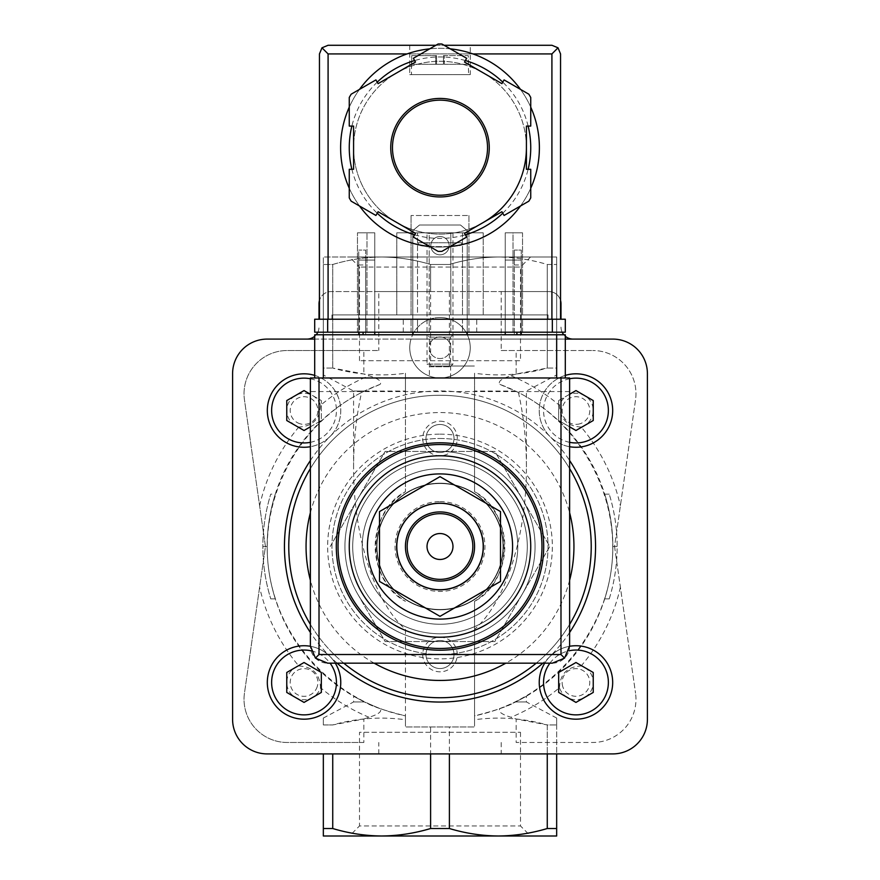 <?xml version="1.0" encoding="UTF-8"?>
<svg xmlns="http://www.w3.org/2000/svg" width="880" height="880" viewBox="0 0 880 880"><rect width="100%" height="100%" fill="white"/><g stroke="black" fill="none" stroke-linecap="round" stroke-linejoin="round"><path stroke-width="0.66" stroke-dasharray="4.4 3.3" d="M363.836 742.478L287.232 742.478A43.208 43.208 0 0 1 244.464 693.154L265.441 546.502L244.464 399.85A43.208 43.208 0 0 1 287.232 350.526A43.208 43.208 0 0 0 244.464 399.85L265.441 546.502L244.464 693.154A43.208 43.208 0 0 0 287.232 742.478L363.836 742.478L363.836 719.004L332.739 724.944L323.334 724.944C323.334 715.869 323.334 715.869 323.334 724.944C323.334 715.869 323.334 715.869 323.334 724.944L332.739 724.944C356.642 718.179 380.875 716.441 405.438 719.741L405.438 726.979L474.562 726.979L474.562 601.326A64.812 64.812 0 0 0 474.562 491.678L474.562 373.263C498.938 376.563 523.171 374.836 547.261 368.06L547.261 264.484C531.157 259.644 514.844 257.158 498.333 257.004L323.334 257.004L323.334 264.484L323.334 257.004L381.667 257.004C365.167 257.169 348.865 259.666 332.739 264.484L323.334 264.484L332.739 264.484C348.843 259.644 365.156 257.158 381.667 257.004L498.333 257.004C481.833 257.169 465.52 259.666 449.394 264.484L430.606 264.484C414.491 259.644 398.189 257.158 381.667 257.004C398.167 257.169 414.48 259.666 430.606 264.484L449.394 264.484C465.509 259.644 481.811 257.158 498.333 257.004L556.666 257.004L498.333 257.004C514.833 257.169 531.135 259.666 547.261 264.484L556.666 264.484L547.261 264.484L547.261 368.06L556.666 368.06L556.666 257.004L556.666 368.06C556.666 377.135 556.666 377.135 556.666 368.06C556.666 377.135 556.666 377.135 556.666 368.06L547.261 368.06L516.164 374L516.164 350.526L592.768 350.526L501.193 350.526L501.193 291.566L430.606 291.566L430.606 264.484L430.606 366.014L474.562 366.014L430.606 366.014M298.837 665.984C312.631 666.655 319.847 673.882 320.518 687.654A17.281 17.281 0 0 1 291.819 694.683A17.281 17.281 0 0 1 298.837 665.984A184.932 184.932 0 0 1 259.611 587.235M363.836 719.004L369.017 717.266C378.653 714.296 382.327 711.403 380.039 708.598A172.832 172.832 0 0 1 380.039 384.406C382.327 381.601 378.653 378.708 369.017 375.727L363.836 374L332.739 368.06C356.642 374.825 380.875 376.552 405.438 373.263L405.438 491.678A64.812 64.812 0 0 0 405.438 601.326C366.047 580.921 365.893 512.259 405.438 491.678L405.438 391.039L353.584 391.039L364.485 391.039L380.039 384.406M320.518 405.339C319.847 419.122 312.62 426.349 298.837 427.02A17.281 17.281 0 0 1 291.819 398.321A17.281 17.281 0 0 1 320.518 405.339A184.932 184.932 0 0 1 369.017 375.727M614.559 546.502L635.536 693.154L614.559 546.502L635.536 399.85A43.208 43.208 0 0 0 592.768 350.526A43.208 43.208 0 0 1 635.536 399.85L614.559 546.502M581.163 427.02C567.369 426.349 560.153 419.122 559.482 405.339A17.281 17.281 0 0 1 588.181 398.321A17.281 17.281 0 0 1 581.163 427.02A184.932 184.932 0 0 1 620.389 505.758M516.164 374L510.983 375.727C501.347 378.708 497.673 381.601 499.961 384.406A172.832 172.832 0 0 1 499.961 708.598C497.673 711.403 501.347 714.296 510.983 717.266L516.164 719.004L516.164 742.478L592.768 742.478A43.208 43.208 0 0 0 635.536 693.154A43.208 43.208 0 0 1 592.768 742.478L516.164 742.478M559.482 687.654C560.153 673.871 567.38 666.644 581.163 665.984A17.281 17.281 0 0 1 588.181 694.683A17.281 17.281 0 0 1 559.482 687.654A184.932 184.932 0 0 1 510.983 717.266M330.231 546.502L385.121 451.44L494.879 451.44L549.769 546.502L494.879 641.564L385.121 641.564L357.676 594.033A95.062 95.062 0 0 1 440 451.44A95.062 95.062 0 0 1 522.324 594.033A95.062 95.062 0 0 1 357.676 594.033L385.121 641.564L494.879 641.564L549.769 546.502L494.879 451.44L385.121 451.44L330.231 546.502M440 473.913A72.589 72.589 0 0 1 502.865 582.791A72.589 72.589 0 0 1 377.135 582.791A72.589 72.589 0 0 1 440 473.913M440 455.763A90.739 90.739 0 0 1 518.584 591.866A90.739 90.739 0 0 1 361.416 591.866A90.739 90.739 0 0 1 440 455.763M440 442.805A103.697 103.697 0 0 1 529.804 598.356A103.697 103.697 0 0 1 350.196 598.356A103.697 103.697 0 0 1 440 442.805M440 459.217A87.285 87.285 0 0 1 515.592 590.139A87.285 87.285 0 0 1 364.408 590.139A87.285 87.285 0 0 1 440 459.217A87.285 87.285 0 0 1 515.592 590.139A87.285 87.285 0 0 1 364.408 590.139A87.285 87.285 0 0 1 440 459.217A87.285 87.285 0 0 1 515.592 590.139A87.285 87.285 0 0 1 364.408 590.139A87.285 87.285 0 0 1 440 459.217A87.285 87.285 0 0 1 515.592 590.139A87.285 87.285 0 0 1 364.408 590.139A87.285 87.285 0 0 1 440 459.217M440 503.294A43.208 43.208 0 0 1 477.422 568.106A43.208 43.208 0 0 1 402.578 568.106A43.208 43.208 0 0 1 440 503.294A43.208 43.208 0 0 1 477.422 568.106A43.208 43.208 0 0 1 402.578 568.106A43.208 43.208 0 0 1 440 503.294A43.208 43.208 0 0 1 477.422 568.106A43.208 43.208 0 0 1 402.578 568.106A43.208 43.208 0 0 1 440 503.294A43.208 43.208 0 0 1 477.422 568.106A43.208 43.208 0 0 1 402.578 568.106A43.208 43.208 0 0 1 440 503.294M440 483.505A62.997 62.997 0 0 1 494.56 577.995A62.997 62.997 0 0 1 385.44 577.995A62.997 62.997 0 0 1 440 483.505A62.997 62.997 0 0 1 494.56 577.995A62.997 62.997 0 0 1 385.44 577.995A62.997 62.997 0 0 1 440 483.505M379.511 511.577L379.511 581.427L440 616.352L500.489 581.427L500.489 511.577L440 476.652L379.511 511.577M440 533.533A12.958 12.958 0 0 1 452.958 546.502A12.958 12.958 0 0 1 440 559.46A12.958 12.958 0 0 1 427.042 546.502A12.958 12.958 0 0 1 440 533.533M440 511.929A34.562 34.562 0 0 1 469.931 563.783A34.562 34.562 0 0 1 410.069 563.783A34.562 34.562 0 0 1 440 511.929M275.286 494.131C269.907 511.17 267.19 528.627 267.168 546.502L262.845 546.502C262.867 528.649 265.507 511.192 270.765 494.131C265.507 511.192 262.867 528.649 262.845 546.502A177.155 177.155 0 0 0 270.765 598.873A177.155 177.155 0 0 1 262.845 546.502L267.168 546.502C267.19 528.627 269.907 511.17 275.286 494.131L270.765 494.131M609.235 598.873A177.155 177.155 0 0 0 617.155 546.502C617.133 528.649 614.493 511.192 609.235 494.131C614.493 511.192 617.133 528.649 617.155 546.502A177.155 177.155 0 0 1 609.235 598.873L604.714 598.873A172.832 172.832 0 0 0 612.832 546.502C612.81 528.627 610.093 511.17 604.714 494.131C610.093 511.17 612.81 528.627 612.832 546.502A172.832 172.832 0 0 1 604.714 598.873L609.235 598.873M449.394 366.014L449.394 291.566M275.286 598.873L270.765 598.873L275.286 598.873A172.832 172.832 0 0 1 267.168 546.502A172.832 172.832 0 0 0 275.286 598.873M405.438 629.332L405.438 715.847C335.049 701.547 278.311 640.904 268.73 569.723C259.006 498.564 297.55 424.996 361.581 392.48C356.29 416.119 353.628 440.935 353.584 466.95C353.287 535.876 374.506 602.316 405.438 629.332L405.438 726.979L474.562 726.979L474.562 719.741C498.938 716.43 523.171 718.168 547.261 724.944L516.164 719.004M499.961 384.406L518.419 392.48C582.45 424.996 620.994 498.564 611.27 569.723C601.689 640.904 544.951 701.547 474.562 715.847L474.562 601.326C514.107 580.734 513.953 512.083 474.562 491.678L474.562 373.263M498.333 836L381.667 836L498.333 836C514.844 835.846 531.157 833.349 547.261 828.52L556.666 828.52L556.666 836L498.333 836C481.833 835.835 465.52 833.338 449.394 828.52L449.394 726.979M449.394 828.52L430.606 828.52L430.606 726.979M617.155 546.502L612.832 546.502L617.155 546.502M609.235 494.131L604.714 494.131M440 637.241A17.281 17.281 0 0 1 454.971 663.168A17.281 17.281 0 0 1 425.029 663.168A17.281 17.281 0 0 1 440 637.241M440 421.201A17.281 17.281 0 0 1 454.971 447.117A17.281 17.281 0 0 1 425.029 447.117A17.281 17.281 0 0 1 440 421.201M518.419 392.48C523.71 416.119 526.372 440.935 526.416 466.95C526.713 535.876 505.494 602.316 474.562 629.332M515.515 391.039L474.562 391.039M430.606 828.52C414.491 833.349 398.189 835.846 381.667 836C365.167 835.835 348.865 833.338 332.739 828.52L323.334 828.52L323.334 836L381.667 836M332.739 368.06L332.739 264.484L332.739 368.06L323.334 368.06L323.334 264.484L323.334 368.06C323.334 377.135 323.334 377.135 323.334 368.06C323.334 377.135 323.334 377.135 323.334 368.06L332.739 368.06M361.581 392.48L364.485 391.039M405.438 391.039L405.438 373.263M530.541 257.004L349.459 257.004L530.541 257.004L520.498 267.047L359.502 267.047L520.498 267.047L520.498 360.701L359.502 360.701L520.498 360.701M380.039 708.598L364.485 701.965L353.584 701.965L364.485 701.965C350.053 694.419 350.053 694.419 364.485 701.965C350.053 694.419 350.053 694.419 364.485 701.965C371.03 706.013 384.681 710.633 405.438 715.847L405.438 719.741M323.334 753.907L323.334 828.52M332.739 828.52L332.739 753.907M547.261 828.52L547.261 724.944L556.666 724.944L547.261 724.944L547.261 753.907M556.666 828.52L556.666 724.944C556.666 715.869 556.666 715.869 556.666 724.944C556.666 715.869 556.666 715.869 556.666 724.944L556.666 753.907M474.562 719.741L474.562 715.847C495.308 710.633 508.959 706.013 515.515 701.965L526.416 701.965L515.515 701.965C529.947 694.43 529.947 694.43 515.515 701.965C529.947 694.43 529.947 694.43 515.515 701.965L499.961 708.598M520.498 732.303L520.498 825.957L530.541 836L349.459 836L359.502 825.957L520.498 825.957L359.502 825.957L359.502 732.303L520.498 732.303L359.502 732.303M363.836 350.526L287.232 350.526L378.807 350.526L363.836 350.526L363.836 374M560.989 319.22L560.989 303.666A12.1 12.1 0 0 0 548.889 291.566L501.193 291.566M560.549 300.465A12.1 12.1 0 0 0 548.889 291.566L331.111 291.566A12.1 12.1 0 0 0 319.011 303.666L319.011 319.22M501.193 350.526L516.164 350.526M430.606 291.566L378.807 291.566L378.807 350.526M378.807 291.566L331.111 291.566A12.1 12.1 0 0 0 319.451 300.465M317.845 332.189A12.1 12.1 0 0 0 319.011 326.997A12.1 12.1 0 0 1 306.922 339.097L411.015 339.097A30.25 30.25 0 0 1 412.676 334.774M412.775 334.554A30.25 30.25 0 0 1 467.225 334.554M467.324 334.774A30.25 30.25 0 0 1 468.985 339.097L573.078 339.097A12.1 12.1 0 0 1 560.989 326.997A12.1 12.1 0 0 0 562.155 332.189M563.816 334.774A12.1 12.1 0 0 0 565.301 336.27M314.699 336.27A12.1 12.1 0 0 0 316.184 334.774M306.922 339.097L267.168 339.097A34.562 34.562 0 0 0 232.595 373.67L232.595 719.334A34.562 34.562 0 0 0 267.168 753.907L612.832 753.907A34.562 34.562 0 0 0 647.405 719.334L647.405 373.67A34.562 34.562 0 0 0 612.832 339.097L573.078 339.097M378.807 753.907L378.807 742.478M501.193 742.478L501.193 753.907M565.301 339.097L314.699 339.097M411.015 339.097L468.985 339.097A30.25 30.25 0 0 1 440 377.982A30.25 30.25 0 0 1 411.015 339.097M310.376 460.515A155.551 155.551 0 0 1 330.011 436.513A36.729 36.729 0 0 1 270.105 424.589A36.729 36.729 0 0 1 304.04 373.813A36.729 36.729 0 0 1 330.011 436.513A155.551 155.551 0 0 1 549.989 436.513A36.729 36.729 0 0 1 575.96 373.813A36.729 36.729 0 0 1 609.895 424.589A36.729 36.729 0 0 1 549.989 436.513A155.551 155.551 0 0 1 569.624 460.515M569.624 632.489A155.551 155.551 0 0 1 549.989 656.491A36.729 36.729 0 0 1 611.435 691.966A36.729 36.729 0 0 1 557.601 714.274A36.729 36.729 0 0 1 549.989 656.491A155.551 155.551 0 0 1 542.883 663.168M337.117 663.168A155.551 155.551 0 0 1 330.011 656.491A36.729 36.729 0 0 1 322.399 714.274A36.729 36.729 0 0 1 268.565 691.966A36.729 36.729 0 0 1 330.011 656.491A155.551 155.551 0 0 1 310.376 632.489M440 395.274A151.228 151.228 0 0 1 570.966 622.116A151.228 151.228 0 0 1 309.034 622.116A151.228 151.228 0 0 1 440 395.274A151.228 151.228 0 0 1 569.624 468.6A151.228 151.228 0 0 0 310.376 468.6A151.228 151.228 0 0 1 440 395.274M569.624 624.393A151.228 151.228 0 0 1 536.228 663.168A151.228 151.228 0 0 0 569.624 624.393M343.772 663.168A151.228 151.228 0 0 1 310.376 624.393A151.228 151.228 0 0 0 343.772 663.168M440 438.482A108.02 108.02 0 0 1 533.555 600.512A108.02 108.02 0 0 1 346.445 600.512A108.02 108.02 0 0 1 440 438.482A108.02 108.02 0 0 1 533.555 600.512A108.02 108.02 0 0 1 346.445 600.512A108.02 108.02 0 0 1 440 438.482M440 451.44A95.062 95.062 0 0 1 522.324 594.033A95.062 95.062 0 0 1 357.676 594.033A95.062 95.062 0 0 1 440 451.44A95.062 95.062 0 0 1 522.324 594.033A95.062 95.062 0 0 1 357.676 594.033A95.062 95.062 0 0 1 440 451.44M440 424.468A14.003 14.003 0 0 1 452.133 445.478A14.003 14.003 0 0 1 427.867 445.478A14.003 14.003 0 0 1 440 424.468A14.003 14.003 0 0 1 452.133 445.478A14.003 14.003 0 0 1 427.867 445.478A14.003 14.003 0 0 1 440 424.468M440 640.519A14.003 14.003 0 0 1 452.133 661.529A14.003 14.003 0 0 1 427.867 661.529A14.003 14.003 0 0 1 440 640.519A14.003 14.003 0 0 1 452.133 661.529A14.003 14.003 0 0 1 427.867 661.529A14.003 14.003 0 0 1 440 640.519M569.624 446.721A36.729 36.729 0 0 1 565.301 375.397A36.729 36.729 0 0 0 569.624 446.721M569.624 394.24L558.679 400.565L558.679 420.519L569.624 426.844M580.118 423.731A13.827 13.827 0 0 1 562.298 412.643A13.827 13.827 0 0 1 575.96 396.715A13.827 13.827 0 0 1 580.118 423.731M544.709 663.168A36.729 36.729 0 0 1 569.624 646.283A36.729 36.729 0 0 0 544.709 663.168M562.771 686.62A13.827 13.827 0 0 1 575.96 668.635A13.827 13.827 0 0 1 578.754 696.003A13.827 13.827 0 0 1 562.771 686.62M310.376 646.283A36.729 36.729 0 0 1 335.291 663.168A36.729 36.729 0 0 0 310.376 646.283M317.229 686.62A13.827 13.827 0 0 1 290.279 681.054A13.827 13.827 0 0 1 304.04 668.635A13.827 13.827 0 0 1 317.229 686.62M314.699 375.397A36.729 36.729 0 0 1 310.376 446.721A36.729 36.729 0 0 0 314.699 375.397M310.376 426.844L321.321 420.519L321.321 400.565L310.376 394.24M299.882 423.731A13.827 13.827 0 0 1 304.04 396.715A13.827 13.827 0 0 1 317.702 412.643A13.827 13.827 0 0 1 299.882 423.731M558.679 400.565L558.679 420.519L575.96 430.496L593.241 420.519L593.241 400.565L575.96 390.577L558.679 400.565M286.759 400.565L286.759 420.519L304.04 430.496L321.321 420.519L321.321 400.565L304.04 390.577L286.759 400.565M286.759 672.485L286.759 692.439L304.04 702.416L321.321 692.439L321.321 672.485L304.04 662.508L286.759 672.485M558.679 672.485L558.679 692.439L575.96 702.416L593.241 692.439L593.241 672.485L575.96 662.508L558.679 672.485M440 317.493A30.25 30.25 0 0 1 466.191 362.868A30.25 30.25 0 0 1 413.809 362.868A30.25 30.25 0 0 1 440 317.493M440 336.941A10.802 10.802 0 0 1 449.35 353.144A10.802 10.802 0 0 1 430.65 353.144A10.802 10.802 0 0 1 440 336.941A10.802 10.802 0 0 1 449.35 353.144A10.802 10.802 0 0 1 430.65 353.144A10.802 10.802 0 0 1 440 336.941M358.765 332.189L358.765 260.051L363.088 260.051L358.765 260.051L358.765 250.085L358.765 260.051L365.684 260.051L365.684 250.085L358.765 250.085L365.684 250.085L365.684 260.051L374.759 260.051L363.088 260.051L374.759 260.051L374.759 334.774L358.765 334.774L374.759 334.774L374.759 260.051L365.684 260.051L365.684 334.774L365.684 260.051L358.765 260.051L358.765 334.774M521.235 332.189L521.235 260.051L505.241 260.051L514.316 260.051L514.316 250.085L514.316 260.051L521.235 260.051L516.912 260.051L521.235 260.051L521.235 250.085L514.316 250.085L521.235 250.085L521.235 334.774L505.241 334.774L521.235 334.774M427.042 334.774L452.958 334.774L427.042 334.774L429.374 337.117L450.626 337.117L429.374 337.117L429.374 377.982L450.626 377.982L429.374 377.982M314.699 377.982L314.699 334.774L565.301 334.774L565.301 377.982L314.699 377.982L565.301 377.982M412.775 334.774L467.225 334.774L467.225 230.648L460.526 225.027L419.474 225.027L412.775 230.648L412.775 334.774L467.225 334.774M569.624 645.876L569.624 377.982L310.376 377.982L310.376 645.876A17.281 17.281 0 0 0 327.657 663.168L552.343 663.168A17.281 17.281 0 0 0 569.624 645.876M440 468.721A77.781 77.781 0 0 1 507.353 585.387A77.781 77.781 0 0 1 372.647 585.387A77.781 77.781 0 0 1 440 468.721A77.781 77.781 0 0 1 507.353 585.387A77.781 77.781 0 0 1 372.647 585.387A77.781 77.781 0 0 1 440 468.721M569.624 391.556L310.376 391.556M467.225 332.189L467.225 230.648L460.526 225.027L419.474 225.027L412.775 230.648L412.775 332.189M449.163 245.685A9.163 9.163 0 0 0 435.424 237.743A9.163 9.163 0 0 0 435.424 253.616A9.163 9.163 0 0 0 449.163 245.685A9.163 9.163 0 0 0 435.424 237.743A9.163 9.163 0 0 0 435.424 253.616A9.163 9.163 0 0 0 449.163 245.685M358.765 264.957L358.765 257.18L358.765 264.957L365.684 264.957L365.684 257.18L365.684 264.957M374.759 332.189L374.759 319.22L374.759 332.189L374.759 319.22L357.467 319.22L374.759 319.22L366.982 319.22L374.759 319.22L374.759 332.189L357.467 332.189L374.759 332.189L374.759 260.051L374.759 334.774M505.241 334.774L505.241 260.051L516.912 260.051L505.241 260.051L505.241 334.774L505.241 260.051L505.241 332.189L522.533 332.189L505.241 332.189L505.241 319.22L522.533 319.22L505.241 319.22L513.018 319.22L505.241 319.22L505.241 332.189M514.316 260.051L514.316 334.774L514.316 260.051M514.316 264.957L514.316 257.18L514.316 264.957L521.235 264.957L521.235 257.18L521.235 264.957M440 502.865A43.637 43.637 0 0 1 477.796 568.326A43.637 43.637 0 0 1 402.204 568.326A43.637 43.637 0 0 1 440 502.865A43.637 43.637 0 0 1 477.796 568.326A43.637 43.637 0 0 1 402.204 568.326A43.637 43.637 0 0 1 440 502.865M440 483.197A63.305 63.305 0 0 1 494.824 578.149A63.305 63.305 0 0 1 385.176 578.149A63.305 63.305 0 0 1 440 483.197A63.305 63.305 0 0 1 494.824 578.149A63.305 63.305 0 0 1 385.176 578.149A63.305 63.305 0 0 1 440 483.197M530.739 107.151A99.385 99.385 0 0 0 520.476 89.364A99.385 99.385 0 0 1 530.739 107.151A99.385 99.385 0 0 0 520.476 89.364M472.934 53.922A99.385 99.385 0 0 0 407.066 53.922L472.934 53.922M359.524 89.364A99.385 99.385 0 0 0 349.261 107.151A99.385 99.385 0 0 1 359.524 89.364A99.385 99.385 0 0 0 349.261 107.151M349.261 188.221A99.385 99.385 0 0 0 359.524 205.997A99.385 99.385 0 0 1 349.261 188.221A99.385 99.385 0 0 0 359.524 205.997M418.396 242.748L461.604 242.748L418.396 242.748L418.396 244.684C417.087 247.269 462.88 247.269 461.604 244.684C462.902 247.269 417.109 247.269 418.396 244.684A99.385 99.385 0 0 0 424.721 245.883M429.737 246.532A99.385 99.385 0 0 0 450.263 246.532A99.385 99.385 0 0 1 429.737 246.532A99.385 99.385 0 0 0 450.263 246.532M520.476 205.997A99.385 99.385 0 0 0 530.739 188.221A99.385 99.385 0 0 1 520.476 205.997A99.385 99.385 0 0 0 530.739 188.221M436.546 55.649L411.697 55.649L436.546 55.649L436.546 64.295L443.454 64.295L436.546 64.295L436.546 55.649M411.697 55.649L435.677 55.649L411.697 55.649L411.477 64.295L436.546 64.295L411.697 64.295L411.697 55.649M443.454 55.649L468.303 55.649L443.454 55.649L443.454 64.295L443.454 55.649M468.523 64.295L468.303 55.649L444.323 55.649L468.303 55.649L468.523 74.657L411.477 74.657L468.523 74.657M411.048 314.897L468.952 314.897L411.048 314.897L411.048 215.523L411.048 314.897M505.241 314.897L522.533 314.897L505.241 314.897L513.018 314.897L505.241 314.897L505.241 232.804L505.241 314.897L505.241 232.804L513.018 232.804L513.018 314.897L513.018 232.804L505.241 232.804L505.241 314.897M548.02 314.897L331.98 314.897L548.02 314.897L548.02 319.22L331.98 319.22L548.02 319.22L548.02 314.897M417.527 314.897L462.473 314.897L417.527 314.897L417.527 232.804L417.527 314.897M357.467 314.897L374.759 314.897L357.467 314.897L357.467 232.804L357.467 314.897M366.982 314.897L374.759 314.897L366.982 314.897L366.982 232.804L366.982 314.897M396.792 314.897L483.208 314.897L396.792 314.897L396.792 232.804L396.792 314.897M351.153 94.204A103.697 103.697 0 0 0 349.261 97.482L349.261 126.082L353.584 126.082L353.584 147.686A86.416 86.416 0 0 0 483.208 222.519A86.416 86.416 0 0 0 483.208 72.842L464.497 62.04L466.664 58.3L441.892 44A103.697 103.697 0 0 0 438.108 44L413.336 58.3L415.503 62.04L378.081 83.644L375.925 79.904L351.153 94.204M530.739 97.482A103.697 103.697 0 0 0 528.847 94.204L504.075 79.904L501.919 83.644L483.208 72.842A86.416 86.416 0 0 0 353.584 147.686L353.584 169.29L349.261 169.29L349.261 197.89A103.697 103.697 0 0 0 351.153 201.168L375.925 215.468L378.081 211.717L415.503 233.321L413.336 237.072L438.108 251.372A103.697 103.697 0 0 0 441.892 251.372L466.664 237.072L464.497 233.321L501.919 211.717L504.075 215.468L528.847 201.168A103.697 103.697 0 0 0 530.739 197.89L530.739 169.29L526.416 169.29L526.416 126.082L530.739 126.082L530.739 97.482M470.25 45.276L409.75 45.276L470.25 45.276L470.25 74.657L409.75 74.657L470.25 74.657M319.451 319.22L319.451 53.922L321.981 47.806L328.086 45.276L551.914 45.276L558.019 47.806L560.549 53.922L560.549 319.22L319.451 319.22L560.549 319.22M435.897 45.276L444.103 45.276M321.981 47.806L328.086 53.922L551.914 53.922L558.019 47.806M450.263 48.84A99.385 99.385 0 0 0 429.737 48.84A99.385 99.385 0 0 1 450.263 48.84M526.416 147.686A86.416 86.416 0 0 0 424.996 62.579A86.416 86.416 0 0 0 358.798 177.243A86.416 86.416 0 0 0 483.208 222.519M487.531 147.686A47.531 47.531 0 0 0 416.24 106.524A47.531 47.531 0 0 0 416.24 188.848A47.531 47.531 0 0 0 487.531 147.686M327.657 332.189L565.301 332.189L565.301 319.22L314.699 319.22L314.699 332.189L327.657 332.189L327.657 319.22M440 332.189L476.729 332.189L440 332.189M440 319.22L476.729 319.22L440 319.22M468.952 332.189L411.048 332.189L468.952 332.189L468.952 319.22L411.048 319.22L468.952 319.22L468.952 332.189M462.473 332.189L417.527 332.189L462.473 332.189L462.473 319.22L417.527 319.22L462.473 319.22L462.473 332.189M331.98 314.897L331.98 319.22L331.98 314.897M462.473 232.804L462.473 314.897L462.473 232.804L417.527 232.804L429.198 232.804L429.198 314.897L429.198 232.804L450.802 232.804L450.802 314.897L450.802 232.804L462.473 232.804M417.527 332.189L417.527 319.22L417.527 332.189M429.198 332.189L429.198 319.22L429.198 332.189M450.802 332.189L450.802 319.22L450.802 332.189M522.533 232.804L522.533 314.897L522.533 232.804L505.241 232.804L522.533 232.804M522.533 332.189L522.533 319.22L522.533 332.189M513.018 332.189L513.018 319.22L513.018 332.189M374.759 232.804L374.759 314.897L374.759 232.804L357.467 232.804L374.759 232.804L374.759 314.897L374.759 232.804L366.982 232.804L374.759 232.804M357.467 332.189L357.467 319.22L357.467 332.189M366.982 332.189L366.982 319.22L366.982 332.189M468.952 215.523L468.952 314.897L468.952 215.523L411.048 215.523L468.952 215.523M411.048 332.189L411.048 319.22L411.048 332.189M483.208 232.804L483.208 314.897L483.208 232.804L396.792 232.804L483.208 232.804M427.042 232.804L452.958 232.804L427.042 232.804L427.042 364.1L452.958 364.1L427.042 364.1L429.682 366.751L450.318 366.751L429.682 366.751M452.958 232.804L452.958 364.1L450.318 366.751M444.323 64.295L468.303 64.295L444.323 64.295L444.323 55.649L444.323 64.295M461.604 242.748L461.604 244.684M259.611 505.758A184.932 184.932 0 0 1 298.837 427.02M369.017 717.266A184.932 184.932 0 0 1 320.518 687.654M620.389 587.235A184.932 184.932 0 0 1 581.163 665.984M510.983 375.727A184.932 184.932 0 0 1 559.482 405.339M440 501.567A44.935 44.935 0 0 1 478.918 568.975A44.935 44.935 0 0 1 401.082 568.975A44.935 44.935 0 0 1 440 501.567M310.376 512.754A133.947 133.947 0 0 1 569.624 512.754M569.624 580.25A133.947 133.947 0 0 1 505.813 663.168M374.187 663.168A133.947 133.947 0 0 1 310.376 580.25M440 434.159A112.343 112.343 0 0 1 537.295 602.668A112.343 112.343 0 0 1 342.705 602.668A112.343 112.343 0 0 1 440 434.159M569.624 442.321A32.406 32.406 0 0 1 569.624 378.763M549.923 663.168A32.406 32.406 0 0 1 568.92 650.826M311.08 650.826A32.406 32.406 0 0 1 330.077 663.168M310.376 378.763A32.406 32.406 0 0 1 310.376 442.321M363.088 332.189L363.088 334.774M516.912 332.189L516.912 334.774M551.914 53.922L551.914 319.22M328.086 53.922L328.086 319.22M528.132 126.082A90.739 90.739 0 0 0 502.777 82.159M465.355 60.555A90.739 90.739 0 0 0 414.645 60.555M377.223 82.159A90.739 90.739 0 0 0 351.868 126.082M351.868 169.29A90.739 90.739 0 0 0 377.223 213.202M414.645 234.806A90.739 90.739 0 0 0 465.355 234.806M502.777 213.202A90.739 90.739 0 0 0 528.132 169.29M552.343 332.189L552.343 319.22M435.677 64.295L435.677 55.649L435.677 64.295M526.416 466.95L526.416 391.039L556.666 374.957M353.584 466.95L353.584 391.039L323.334 374.957M323.334 718.047L353.584 701.965L353.584 696.179M556.666 718.047L526.416 701.965L526.416 696.179M359.502 360.701L359.502 267.047L349.459 257.004M521.235 257.18L514.316 257.18M365.684 257.18L358.765 257.18M450.626 377.982L450.626 337.117L452.958 334.774M476.729 332.189L476.729 319.22M403.271 332.189L403.271 319.22M409.75 45.276L409.75 74.657M411.477 64.295L411.477 74.657"/><path stroke-width="1.32" d="M440 619.091A72.589 72.589 0 0 0 512.589 546.502A72.589 72.589 0 0 0 440 473.913A72.589 72.589 0 0 0 367.411 546.502A72.589 72.589 0 0 0 440 619.091M440 455.763A90.739 90.739 0 0 1 518.584 591.866A90.739 90.739 0 0 1 361.416 591.866A90.739 90.739 0 0 1 440 455.763M440 442.805A103.697 103.697 0 0 1 529.804 598.356A103.697 103.697 0 0 1 350.196 598.356A103.697 103.697 0 0 1 440 442.805M379.511 511.577L379.511 581.427L440 616.352L500.489 581.427L500.489 511.577L440 476.652L379.511 511.577M440 533.533A12.958 12.958 0 0 1 451.231 552.981A12.958 12.958 0 0 1 428.769 552.981A12.958 12.958 0 0 1 440 533.533M440 513.667A32.835 32.835 0 0 1 468.435 562.925A32.835 32.835 0 0 1 411.565 562.925A32.835 32.835 0 0 1 440 513.667M440 511.929A34.562 34.562 0 0 1 469.931 563.783A34.562 34.562 0 0 1 410.069 563.783A34.562 34.562 0 0 1 440 511.929M440 503.294A43.208 43.208 0 0 1 477.422 568.106A43.208 43.208 0 0 1 402.578 568.106A43.208 43.208 0 0 1 440 503.294M349.459 836L381.667 836L323.334 836L323.334 753.907M323.334 828.52L332.739 828.52C348.843 833.349 365.156 835.846 381.667 836L498.333 836C514.833 835.835 531.135 833.338 547.261 828.52L556.666 828.52L556.666 753.907M556.666 828.52L556.666 836L498.333 836L530.541 836M332.739 828.52L332.739 753.907M560.989 319.22L560.989 303.666A12.1 12.1 0 0 0 560.549 300.465M547.261 828.52L547.261 753.907M381.667 836C398.167 835.835 414.48 833.338 430.606 828.52L449.394 828.52C465.509 833.349 481.811 835.846 498.333 836M319.451 300.465A12.1 12.1 0 0 0 319.011 303.666L319.011 319.22M562.155 332.189A12.1 12.1 0 0 0 563.816 334.774M565.301 336.27A12.1 12.1 0 0 0 573.078 339.097M306.922 339.097A12.1 12.1 0 0 0 314.699 336.27M316.184 334.774A12.1 12.1 0 0 0 317.845 332.189M449.394 828.52L449.394 753.907M430.606 828.52L430.606 753.907M314.699 339.097L267.168 339.097A34.562 34.562 0 0 0 232.595 373.67L232.595 719.334A34.562 34.562 0 0 0 267.168 753.907L612.832 753.907A34.562 34.562 0 0 0 647.405 719.334L647.405 373.67A34.562 34.562 0 0 0 612.832 339.097L565.301 339.097M569.624 468.6A151.228 151.228 0 0 1 569.624 624.393A151.228 151.228 0 0 0 569.624 468.6M536.228 663.168A151.228 151.228 0 0 1 343.772 663.168A151.228 151.228 0 0 0 536.228 663.168M310.376 624.393A151.228 151.228 0 0 1 310.376 468.6A151.228 151.228 0 0 0 310.376 624.393M575.96 373.813A36.729 36.729 0 0 1 612.546 413.721A36.729 36.729 0 0 1 569.624 446.721A36.729 36.729 0 0 0 612.546 413.721A36.729 36.729 0 0 0 565.301 375.397A36.729 36.729 0 0 1 575.96 373.813M569.624 426.844L575.96 430.496L593.241 420.519L593.241 400.565L575.96 390.577L569.624 394.24M575.96 645.733A36.729 36.729 0 0 1 612.062 689.194A36.729 36.729 0 0 1 562.716 716.716A36.729 36.729 0 0 1 544.709 663.168A36.729 36.729 0 0 0 562.716 716.716A36.729 36.729 0 0 0 612.062 689.194A36.729 36.729 0 0 0 569.624 646.283A36.729 36.729 0 0 1 575.96 645.733M558.679 692.439L575.96 702.416L593.241 692.439L593.241 672.485L575.96 662.508L558.679 672.485L558.679 692.439M304.04 645.733A36.729 36.729 0 0 1 310.376 646.283A36.729 36.729 0 0 0 267.938 689.194A36.729 36.729 0 0 0 317.284 716.716A36.729 36.729 0 0 0 335.291 663.168A36.729 36.729 0 0 1 317.284 716.716A36.729 36.729 0 0 1 267.938 689.194A36.729 36.729 0 0 1 304.04 645.733M286.759 692.439L304.04 702.416L321.321 692.439L321.321 672.485L304.04 662.508L286.759 672.485L286.759 692.439M304.04 373.813A36.729 36.729 0 0 1 314.699 375.397A36.729 36.729 0 0 0 267.454 413.721A36.729 36.729 0 0 0 310.376 446.721A36.729 36.729 0 0 1 267.454 413.721A36.729 36.729 0 0 1 304.04 373.813M310.376 394.24L304.04 390.577L286.759 400.565L286.759 420.519L304.04 430.496L310.376 426.844M565.301 377.982L565.301 334.774L314.699 334.774L314.699 377.982M315.436 658.108L327.657 663.168L552.343 663.168L564.564 658.108L569.624 645.876L569.624 377.982L310.376 377.982L310.376 645.876L315.436 658.108L319.011 654.522L319.011 377.982M564.564 658.108L560.989 654.522L319.011 654.522M412.775 332.189L412.775 334.774M467.225 334.774L467.225 332.189M358.765 332.189L358.765 334.774M374.759 332.189L374.759 334.774M505.241 332.189L505.241 334.774M521.235 332.189L521.235 334.774M530.739 188.221A99.385 99.385 0 0 0 539.385 147.686A99.385 99.385 0 0 1 530.739 188.221A99.385 99.385 0 0 0 530.739 107.151A99.385 99.385 0 0 1 539.385 147.686A99.385 99.385 0 0 0 530.739 107.151M520.476 89.364A99.385 99.385 0 0 0 450.263 48.84A99.385 99.385 0 0 1 520.476 89.364A99.385 99.385 0 0 0 472.934 53.922L551.914 53.922L551.914 319.22M319.451 319.22L319.451 53.922L321.981 47.806L328.086 53.922L407.066 53.922A99.385 99.385 0 0 0 359.524 89.364A99.385 99.385 0 0 1 429.737 48.84A99.385 99.385 0 0 0 359.524 89.364M349.261 107.151A99.385 99.385 0 0 0 349.261 188.221A99.385 99.385 0 0 1 349.261 107.151A99.385 99.385 0 0 0 349.261 188.221M424.721 245.883A99.385 99.385 0 0 0 429.737 246.532A99.385 99.385 0 0 1 359.524 205.997A99.385 99.385 0 0 0 418.396 244.684M450.263 246.532A99.385 99.385 0 0 0 520.476 205.997A99.385 99.385 0 0 1 450.263 246.532A99.385 99.385 0 0 0 520.476 205.997M466.664 58.3L441.892 44A103.697 103.697 0 0 0 438.108 44L413.336 58.3L415.503 62.04L378.081 83.644L375.925 79.904L351.153 94.204A103.697 103.697 0 0 0 349.261 97.482L349.261 126.082L353.584 126.082L353.584 169.29L349.261 169.29L349.261 197.89A103.697 103.697 0 0 0 351.153 201.168L375.925 215.468L378.081 211.717L415.503 233.321L413.336 237.072L438.108 251.372A103.697 103.697 0 0 0 441.892 251.372L466.664 237.072L464.497 233.321L501.919 211.717L504.075 215.468L528.847 201.168A103.697 103.697 0 0 0 530.739 197.89L530.739 169.29L526.416 169.29L526.416 126.082L530.739 126.082L530.739 97.482A103.697 103.697 0 0 0 528.847 94.204L504.075 79.904L501.919 83.644L464.497 62.04L466.664 58.3M321.981 47.806L328.086 45.276L435.897 45.276M444.103 45.276L551.914 45.276L558.019 47.806L551.914 53.922M560.549 319.22L560.549 53.922L558.019 47.806M483.208 222.519A86.416 86.416 0 0 0 526.416 147.686M487.531 147.686A47.531 47.531 0 0 0 416.24 106.524A47.531 47.531 0 0 0 416.24 188.848A47.531 47.531 0 0 0 487.531 147.686A47.531 47.531 0 0 0 416.24 106.524A47.531 47.531 0 0 0 416.24 188.848A47.531 47.531 0 0 0 487.531 147.686M552.343 332.189L314.699 332.189L314.699 319.22L565.301 319.22L565.301 332.189L552.343 332.189L552.343 319.22M440 444.532A101.97 101.97 0 0 1 528.308 597.487A101.97 101.97 0 0 1 351.692 597.487A101.97 101.97 0 0 1 440 444.532M310.376 632.489A155.551 155.551 0 0 1 310.376 460.515M569.624 460.515A155.551 155.551 0 0 1 569.624 632.489M542.883 663.168A155.551 155.551 0 0 1 337.117 663.168M569.624 512.754A133.947 133.947 0 0 1 569.624 580.25M505.813 663.168A133.947 133.947 0 0 1 374.187 663.168M310.376 580.25A133.947 133.947 0 0 1 310.376 512.754M569.624 378.763A32.406 32.406 0 0 1 608.212 413.721A32.406 32.406 0 0 1 569.624 442.321M568.92 650.826A32.406 32.406 0 0 1 607.64 689.304A32.406 32.406 0 0 1 562.595 711.986A32.406 32.406 0 0 1 549.923 663.168M330.077 663.168A32.406 32.406 0 0 1 317.405 711.986A32.406 32.406 0 0 1 272.36 689.304A32.406 32.406 0 0 1 311.08 650.826M310.376 442.321A32.406 32.406 0 0 1 271.788 413.721A32.406 32.406 0 0 1 310.376 378.763M560.989 654.522L560.989 377.982M323.334 334.774L323.334 377.982M556.666 334.774L556.666 377.982M363.088 332.189L363.088 334.774M516.912 332.189L516.912 334.774M359.524 205.997A99.385 99.385 0 0 0 429.737 246.532M489.258 147.686A49.258 49.258 0 0 0 415.371 105.028A49.258 49.258 0 0 0 415.371 190.344A49.258 49.258 0 0 0 489.258 147.686M328.086 53.922L328.086 319.22M528.132 169.29A90.739 90.739 0 0 0 528.132 126.082M502.777 82.159A90.739 90.739 0 0 0 465.355 60.555M414.645 60.555A90.739 90.739 0 0 0 377.223 82.159M351.868 126.082A90.739 90.739 0 0 0 351.868 169.29M377.223 213.202A90.739 90.739 0 0 0 414.645 234.806M465.355 234.806A90.739 90.739 0 0 0 502.777 213.202M327.657 332.189L327.657 319.22"/></g></svg>
